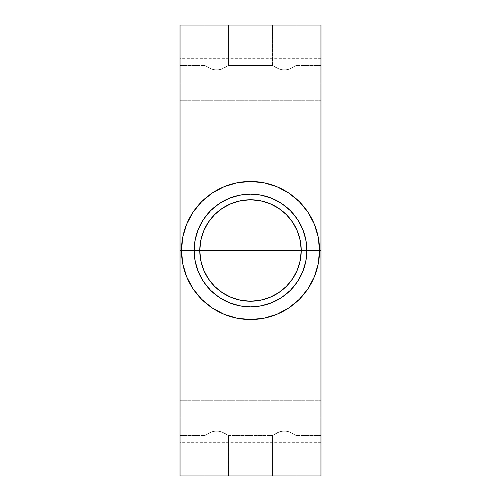 <?xml version="1.0" encoding="UTF-8"?>
<svg xmlns="http://www.w3.org/2000/svg" width="501" height="501" viewBox="0 0 501 501"><rect width="100%" height="100%" fill="white"/><g stroke="black" fill="none" stroke-linecap="round" stroke-linejoin="round"><path stroke-width="0.38" stroke-dasharray="2.5 1.88" d="M194.137 250.5L199.774 250.5A50.726 50.726 0 0 0 250.5 301.226A50.726 50.726 0 0 0 301.226 250.5L306.863 250.5A56.362 56.362 0 0 1 250.5 306.863A56.362 56.362 0 0 1 194.137 250.5A56.362 56.362 0 0 0 250.5 306.863A56.362 56.362 0 0 0 306.863 250.5A56.362 56.362 0 0 1 250.5 306.863A56.362 56.362 0 0 1 194.137 250.5A56.362 56.362 0 0 0 250.5 306.863A56.362 56.362 0 0 0 306.863 250.5L305.779 239.503L302.573 228.932L297.362 219.188L290.355 210.645L281.812 203.638L272.068 198.427L261.497 195.221L250.5 194.137L239.503 195.221L228.932 198.427L219.188 203.638L210.645 210.645L203.638 219.188L198.427 228.932L195.221 239.503L194.137 250.5L195.221 261.497L198.427 272.068L203.638 281.812L210.645 290.355L219.188 297.362L228.932 302.573L239.503 305.779L250.5 306.863L261.497 305.779L272.068 302.573L281.812 297.362L290.355 290.355L297.362 281.812L302.573 272.068L305.779 261.497L306.863 250.5A56.362 56.362 0 0 0 250.5 194.137A56.362 56.362 0 0 0 194.137 250.5A56.362 56.362 0 0 1 250.5 194.137A56.362 56.362 0 0 1 306.863 250.5A56.362 56.362 0 0 0 250.5 194.137A56.362 56.362 0 0 0 194.137 250.5A56.362 56.362 0 0 1 250.5 194.137A56.362 56.362 0 0 1 306.863 250.5L301.226 250.5L300.249 260.395L297.362 269.914L292.678 278.681L286.372 286.372L278.681 292.678L269.914 297.362L260.395 300.249L250.5 301.226L240.605 300.249L231.086 297.362L222.319 292.678L214.628 286.372L208.322 278.681L203.638 269.914L200.751 260.395L199.774 250.5L200.751 240.605L203.638 231.086L208.322 222.319L214.628 214.628L222.319 208.322L231.086 203.638L240.605 200.751L250.5 199.774L260.395 200.751L269.914 203.638L278.681 208.322L286.372 214.628L292.678 222.319L297.362 231.086L300.249 240.605L301.226 250.5A50.726 50.726 0 0 0 250.5 199.774A50.726 50.726 0 0 0 199.774 250.5L194.137 250.5M205.091 65.656L204.846 25.05L228.519 25.05L228.519 65.487L221.285 69.27L216.683 70.059L212.061 69.263L204.846 65.487L204.846 25.05L228.519 25.05L228.519 65.487L221.285 69.27L216.683 70.059L212.061 69.263L205.091 65.65L212.061 69.263L206.894 66.796L212.061 69.263L210.076 68.48L214.296 69.846L216.683 70.059L212.061 69.263L216.683 70.059L219.062 69.846L214.296 69.846L219.062 69.846L221.285 69.27L216.676 70.059L219.056 69.846L223.289 68.48L221.292 69.27L219.056 69.846L223.289 68.48L228.519 65.487L228.519 25.05L204.846 25.05L228.519 25.05L204.846 25.05L228.519 25.05L204.846 25.05L204.846 65.487L212.061 69.263L216.676 70.059L221.292 69.27L228.519 65.487L228.519 25.05L204.846 25.05L205.091 65.65M272.726 65.656L272.481 25.05L296.154 25.05L296.154 65.487L288.92 69.27L284.317 70.059L279.696 69.263L272.481 65.487L272.481 25.05L296.154 25.05L296.154 65.487L288.92 69.27L284.317 70.059L279.696 69.263L272.726 65.65L279.696 69.263L274.529 66.796L279.696 69.263L277.711 68.48L281.931 69.846L284.317 70.059L279.696 69.263L284.317 70.059L286.697 69.846L281.931 69.846L286.697 69.846L288.92 69.27L284.311 70.059L286.691 69.846L290.924 68.48L288.927 69.27L286.691 69.846L290.924 68.48L296.154 65.487L296.154 25.05L272.481 25.05L296.154 25.05L272.481 25.05L296.154 25.05L272.481 25.05L272.481 65.487L279.696 69.263L284.311 70.059L288.927 69.27L296.154 65.487L296.154 25.05L272.481 25.05L272.726 65.65M228.274 435.344L228.519 475.95L204.846 475.95L204.846 435.507L212.08 431.73L216.683 430.941L221.304 431.737L228.519 435.507L228.519 475.95L204.846 475.95L204.846 435.507L212.08 431.73L216.683 430.941L221.304 431.737L228.519 435.507L221.304 431.737L226.471 434.204L221.304 431.737L223.289 432.52L219.069 431.154L216.683 430.941L221.304 431.737L216.683 430.941L214.303 431.154L219.069 431.154L214.303 431.154L212.08 431.73L216.689 430.941L214.309 431.154L210.076 432.52L212.073 431.73L214.309 431.154L210.076 432.52L204.846 435.513L212.073 431.73L216.689 430.941L221.304 431.737L228.274 435.35M295.909 435.344L296.154 475.95L272.481 475.95L272.481 435.507L279.715 431.73L284.317 430.941L288.939 431.737L296.154 435.507L296.154 475.95L272.481 475.95L272.481 435.507L279.715 431.73L284.317 430.941L288.939 431.737L296.154 435.507L288.939 431.737L294.106 434.204L288.939 431.737L290.924 432.52L286.704 431.154L284.317 430.941L288.939 431.737L284.317 430.941L281.938 431.154L286.704 431.154L281.938 431.154L279.715 431.73L284.324 430.941L281.944 431.154L277.711 432.52L279.708 431.73L281.944 431.154L277.711 432.52L272.481 435.513L279.708 431.73L284.324 430.941L288.939 431.737L295.909 435.35M180.047 83.103L180.047 65.487L180.047 83.103L320.953 83.103L180.047 83.103L180.047 65.487L180.047 83.103L320.953 83.103L320.953 65.487L320.953 83.103L180.047 83.103L180.047 100.72L180.047 65.493L180.047 100.72L180.047 83.103L320.953 83.103L320.953 65.487L320.953 100.72L320.953 65.493L320.953 100.72L320.953 65.493L320.953 83.103L180.047 83.103L180.047 100.72L180.047 83.103L320.953 83.103L320.953 100.72L320.953 83.103L180.047 83.103L180.047 100.72L180.047 83.103M180.047 417.897L180.047 400.28L180.047 417.897L320.953 417.897L180.047 417.897L180.047 400.28L180.047 417.897L320.953 417.897L320.953 400.28L320.953 417.897L180.047 417.897L180.047 400.28L180.047 435.507L180.047 400.28L180.047 435.507L180.047 417.897L320.953 417.897L320.953 400.28L320.953 435.507L320.953 400.28L320.953 435.507L320.953 400.28L320.953 417.897L180.047 417.897L180.047 435.507L180.047 417.897L320.953 417.897L320.953 435.507L320.953 417.897L180.047 417.897L180.047 435.507L180.047 417.897M183.498 233.842L182.784 237.029L181.456 250.5A69.044 69.044 0 0 0 250.5 319.544A69.044 69.044 0 0 0 319.544 250.5A69.044 69.044 0 0 1 250.5 319.544A69.044 69.044 0 0 1 181.456 250.5A69.044 69.044 0 0 0 250.5 319.544A69.044 69.044 0 0 0 319.544 250.5L318.216 263.971L314.29 276.921L307.908 288.858L299.322 299.322L288.858 307.908L276.921 314.29L263.971 318.216L250.5 319.544L237.029 318.216L224.079 314.29L212.142 307.908L201.678 299.322L193.092 288.858L186.71 276.921L182.784 263.971L181.456 250.5L182.784 237.029L186.71 224.079L193.092 212.142L201.678 201.678L212.142 193.092L224.079 186.71L237.029 182.784L250.5 181.456L263.971 182.784L276.921 186.71L288.858 193.092L299.322 201.678L307.908 212.142L314.29 224.079L318.216 237.029L319.544 250.5L318.216 263.971L314.29 276.921L307.908 288.858L299.322 299.322L288.858 307.908L276.921 314.29L263.971 318.216L250.5 319.544L237.029 318.216L224.079 314.29L212.142 307.908L201.678 299.322L193.092 288.858L186.71 276.921L182.784 263.971L181.456 250.5L182.784 237.029L186.71 224.079L193.092 212.142L201.678 201.678L212.142 193.092L224.079 186.71L237.029 182.784L250.5 181.456L263.971 182.784L276.921 186.71L288.858 193.092L299.322 201.678L307.908 212.142L314.29 224.079L318.216 237.029L319.544 250.5L318.216 237.029L314.29 224.079L307.908 212.142L299.322 201.678L288.858 193.092L276.921 186.71L263.971 182.784L250.5 181.456L237.029 182.784L224.079 186.71L212.142 193.092L201.678 201.678L193.092 212.142L186.71 224.079M320.953 250.5L320.953 58.304L320.953 250.5L180.047 250.5L320.953 250.5L320.953 58.304L320.953 442.696L320.953 250.5L180.047 250.5L180.047 58.304L180.047 442.696L180.047 58.304L180.047 250.5L320.953 250.5L320.953 442.696L320.953 250.5M180.047 475.95L320.953 475.95L320.953 25.05L180.047 25.05L180.047 475.95L180.047 25.05L320.953 25.05L320.953 475.95L180.047 475.95M317.502 267.158L318.216 263.971L319.544 250.5A69.044 69.044 0 0 0 250.5 181.456A69.044 69.044 0 0 0 181.456 250.5L182.784 263.971L186.71 276.921L193.092 288.858L201.678 299.322L212.142 307.908L224.079 314.29L237.029 318.216L250.5 319.544L263.971 318.216L276.921 314.29L288.858 307.908L299.322 299.322L307.908 288.858L314.29 276.921M204.846 475.95L228.519 475.95L204.846 475.95L228.519 475.95L204.846 475.95L228.519 475.95L228.519 435.507L272.481 435.507L272.481 475.95L296.154 475.95L272.481 475.95L296.154 475.95L272.481 475.95L296.154 475.95L296.154 435.507L296.154 475.95L272.481 475.95L272.481 435.507L228.519 435.507L228.519 475.95L204.846 475.95L204.846 435.507L204.846 475.95M180.047 250.5L180.047 442.696L180.047 250.5M181.456 250.5A69.044 69.044 0 0 1 250.5 181.456A69.044 69.044 0 0 1 319.544 250.5A69.044 69.044 0 0 0 250.5 181.456A69.044 69.044 0 0 0 181.456 250.5M320.953 417.897L320.953 435.507L320.953 417.897M320.953 83.103L320.953 100.72L320.953 83.103M180.047 65.487L204.846 65.487L180.047 65.487M320.953 65.487L296.154 65.487L320.953 65.487M272.481 65.487L228.519 65.487L272.481 65.487M180.047 400.28L320.953 400.28L180.047 400.28M320.953 58.304L180.047 58.304M320.953 442.696L180.047 442.696M180.047 435.507L204.846 435.507L180.047 435.507M320.953 435.507L296.154 435.507L320.953 435.507M180.047 100.72L320.953 100.72L180.047 100.72"/><path stroke-width="0.75" d="M306.863 250.5L301.226 250.5A50.726 50.726 0 0 1 250.5 301.226A50.726 50.726 0 0 1 199.774 250.5L194.137 250.5A56.362 56.362 0 0 0 250.5 306.863A56.362 56.362 0 0 0 306.863 250.5A56.362 56.362 0 0 1 250.5 306.863A56.362 56.362 0 0 1 194.137 250.5L195.221 239.503L198.427 228.932L203.638 219.188L210.645 210.645L219.188 203.638L228.932 198.427L239.503 195.221L250.5 194.137L261.497 195.221L272.068 198.427L281.812 203.638L290.355 210.645L297.362 219.188L302.573 228.932L305.779 239.503L306.863 250.5L305.779 261.497L302.573 272.068L297.362 281.812L290.355 290.355L281.812 297.362L272.068 302.573L261.497 305.779L250.5 306.863L239.503 305.779L228.932 302.573L219.188 297.362L210.645 290.355L203.638 281.812L198.427 272.068L195.221 261.497L194.137 250.5A56.362 56.362 0 0 1 250.5 194.137A56.362 56.362 0 0 1 306.863 250.5A56.362 56.362 0 0 0 250.5 194.137A56.362 56.362 0 0 0 194.137 250.5L199.774 250.5L200.751 260.395L203.638 269.914L208.322 278.681L214.628 286.372L222.319 292.678L231.086 297.362L240.605 300.249L250.5 301.226L260.395 300.249L269.914 297.362L278.681 292.678L286.372 286.372L292.678 278.681L297.362 269.914L300.249 260.395L301.226 250.5L300.249 240.605L297.362 231.086L292.678 222.319L286.372 214.628L278.681 208.322L269.914 203.638L260.395 200.751L250.5 199.774L240.605 200.751L231.086 203.638L222.319 208.322L214.628 214.628L208.322 222.319L203.638 231.086L200.751 240.605L199.774 250.5A50.726 50.726 0 0 1 250.5 199.774A50.726 50.726 0 0 1 301.226 250.5L306.863 250.5M186.71 224.079L182.784 237.029L181.456 250.5L182.784 263.971L186.71 276.921L193.092 288.858L201.678 299.322L212.142 307.908L224.079 314.29L237.029 318.216L250.5 319.544L263.971 318.216L276.921 314.29L288.858 307.908L299.322 299.322L307.908 288.858L314.29 276.921L318.216 263.971L319.544 250.5A69.044 69.044 0 0 1 250.5 319.544A69.044 69.044 0 0 1 181.456 250.5A69.044 69.044 0 0 1 250.5 181.456A69.044 69.044 0 0 1 319.544 250.5L318.216 237.029L314.29 224.079L307.908 212.142L299.322 201.678L288.858 193.092L276.921 186.71L263.971 182.784L250.5 181.456L237.029 182.784L224.079 186.71L212.142 193.092L201.678 201.678L193.092 212.142L186.71 224.079L183.498 233.842M320.953 25.05L320.953 475.95L180.047 475.95L180.047 25.05L180.047 475.95L320.953 475.95L320.953 25.05L180.047 25.05L320.953 25.05M314.29 276.921L317.502 267.158"/></g></svg>
